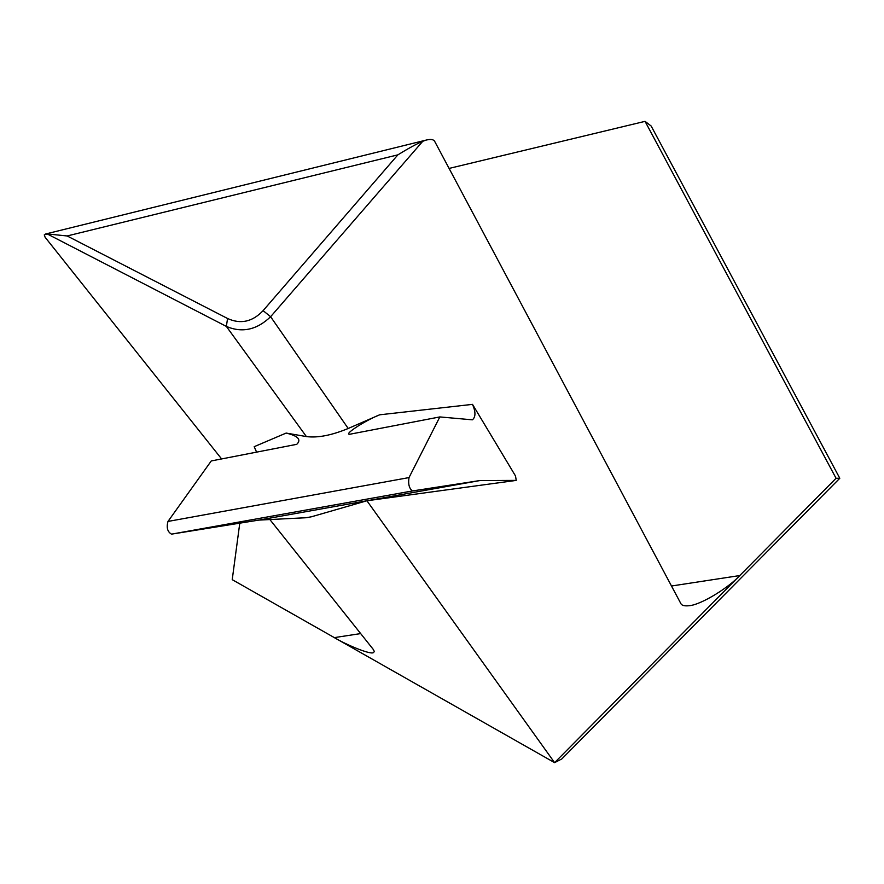<?xml version="1.0" encoding="UTF-8"?>
<svg xmlns="http://www.w3.org/2000/svg" width="884" height="884" viewBox="0 0 884 884"><rect width="100%" height="100%" fill="white"/><g stroke="black" fill="none" stroke-linecap="round" stroke-linejoin="round"><path stroke-width="1.33" d="M239.774 523.162L232.227 579.661L554.599 762.649L836.065 478.277L839.8 478.266L561.804 758.947L554.599 762.649L366.915 500.764L516.234 480.388L515.516 475.99L472.509 404.364C475.802 411.955 475.747 417.104 472.365 419.823L439.834 416.928L351.368 433.945C340.395 436.641 364.197 420.872 379.667 414.806L348.208 428.475L270.615 316.715C256.857 329.898 242.105 333.135 226.359 326.406L227.553 318.494C240.647 324.472 252.493 321.853 263.101 310.649L397.877 154.844L67.151 235.962L47.217 233.928L44.266 234.89L45.128 237.277L221.63 458.962M360.661 633.585L334.318 637.618C346.009 644.602 369.048 654.348 373.192 652.768L374.374 651.585L373.324 649.486L269.874 519.549M366.915 500.764L311.455 516.775L306.107 517.726L258.835 520.101L479.769 480.576L412.441 490.952L171.551 534.135L258.835 520.101M256.636 452.21L254.183 446.685L286.14 433.072L306.394 436.574L226.359 326.406L47.217 233.928M836.065 478.277L645.055 121.351L449.094 168.424M839.8 478.266L651.165 126.036L645.055 121.351M671.486 586.004L739.786 575.55C729.93 586.578 701.509 604.921 688.78 605.761C684.282 606.159 681.619 605.396 680.802 603.485L434.696 141.396C433.547 139.396 430.718 138.954 426.221 140.07L422.762 141.274C416.353 144.026 408.065 148.556 397.877 154.844M439.834 416.928L409.016 477.581L167.982 521.438L211.254 460.951L296.14 444.442M286.14 433.072C297.908 435.878 301.51 439.558 296.947 444.122M348.208 428.475C331.588 435.359 317.654 438.055 306.394 436.574M516.234 480.388L479.769 480.576M409.016 477.581C408.01 483.913 409.137 488.377 412.419 490.952L171.551 534.135M167.982 521.438C166.303 527.615 167.485 531.848 171.518 534.135M422.762 141.274L270.615 316.715L263.101 310.649M472.509 404.364L379.667 414.806M67.151 235.962L227.553 318.494M45.625 233.995L426.221 140.07"/></g></svg>
